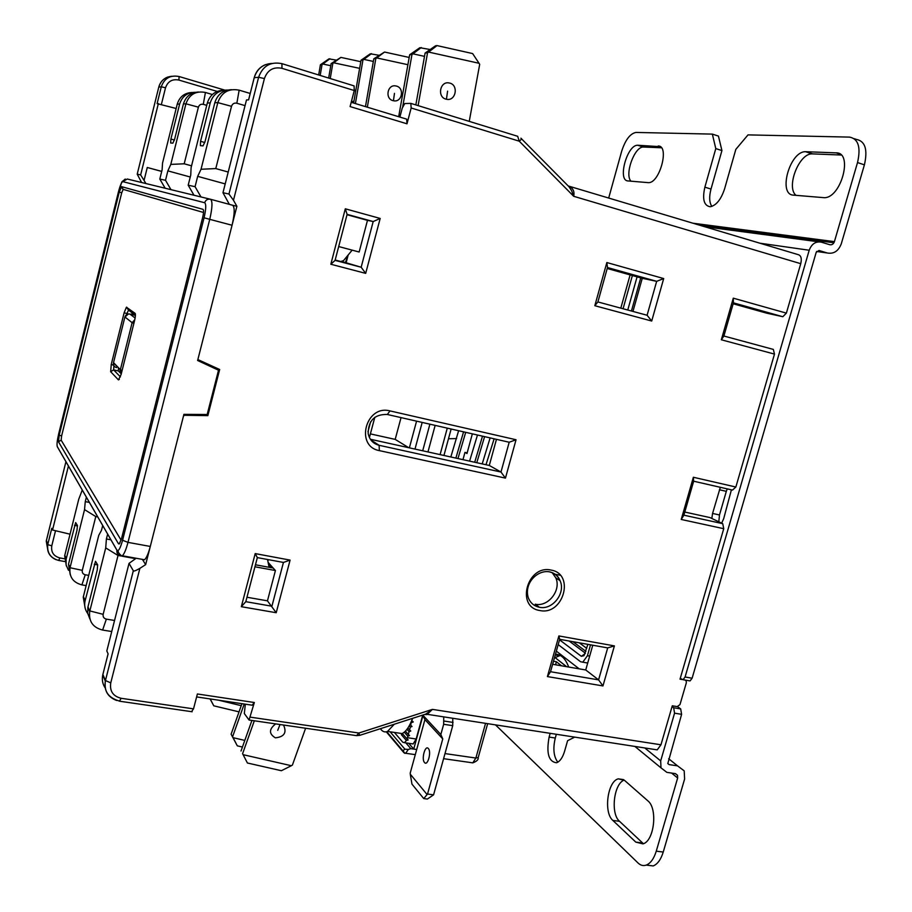 <?xml version="1.0" encoding="UTF-8"?>
<svg xmlns="http://www.w3.org/2000/svg" width="912" height="912" viewBox="0 0 912 912"><rect width="100%" height="100%" fill="white"/><g stroke="black" fill="none" stroke-linecap="round" stroke-linejoin="round"><path stroke-width="1.37" d="M118.457 379.905L121.114 374.479L134.554 320.693C135.489 316.669 135.66 314.218 135.101 313.34L126.415 307.219L124.146 312.725L111.253 364.458L110.66 371.708L118.457 379.905L119.324 379.369M118.435 367.844L118.389 370.956L121.262 373.874M120.418 376.884L113.624 369.896L113.909 365.735M58.505 441.796L118.537 543.86L119.301 543.928L121.535 538.559L202.681 217.375C203.741 212.747 203.855 210.068 203.011 209.35L121.558 186.652L119.244 192.101L59.2 435.127L58.505 441.796L61.161 440.154L121.091 540.143M61.161 440.143L61.594 435.982L59.2 435.127M119.244 192.101L121.718 192.774L61.594 435.982M121.718 192.774L123.166 189.365L121.558 186.652M203.524 212.473L123.166 189.365M150.286 546.448C148.428 553.481 146.513 557.916 144.529 559.763L122.356 555.773C124.26 553.903 126.13 549.434 127.988 542.366L150.286 546.448L183.916 414.344L207.172 414.515L218.515 370.215L197.63 360.502L232.058 225.253L209.749 219.336L127.988 542.366L122.573 540.269C120.338 548.351 118.457 551.657 116.941 550.187L57.308 446.641C56.704 444.703 57.137 440.542 58.619 434.146L118.457 191.862L58.653 433.975M125.229 179.048C120.099 183.859 123.519 177.954 118.457 191.862L118.457 191.862C120.156 185.432 121.604 182.024 122.789 181.636L204.676 202.738C205.679 199.956 207.617 198.793 210.501 199.261L232.571 205.223C234.886 206.99 234.715 213.67 232.058 225.253M197.801 359.795L215.471 368.015L218.515 370.215M133.87 314.081L133.642 314.948M120.133 369.542L119.882 372.484M124.146 312.725L126.905 313.58L128.535 310.126L135.421 315.244M132.217 312.862L131.716 314.492M128.683 310.228L126.415 307.219M128.501 313.956L126.905 313.58L126.677 314.503M268.641 565.041L270.955 567.64M267.535 559.501L269.086 567.287M352.157 250.139L343.539 260.604L340.826 261.516L335.171 260.023M408.781 447.724L395.192 439.39L401.041 417.616M370.386 433.895L395.192 439.39M121.364 373.464L120.35 369.759L122.128 370.432M129.732 314.024L129.857 314.047C127.384 313.717 125.731 314.72 124.887 317.057L113.476 362.862C113.168 365.267 114.171 366.852 116.485 367.604M133.893 323.372L132.115 322.688L134.782 319.736M482.505 436.164L474.707 462.247M467.149 452.888L464.96 452.398L462.977 459.671M464.96 452.398L466.978 453.538L472.348 433.85M485.993 464.744L494.133 438.809M427.033 794.477L410.275 774.174L410.218 773.091L424.924 719.614L442.765 738.925L427.534 794.033L423.749 798.581L427.375 799.06L433.576 794.842L452.728 725.667L452.785 718.531M394.394 732.439L402.762 742.22L404.461 742.687L406.387 740.487L408.188 739.951L407.048 738.948L407.436 737.717L416.157 738.994L413.17 743.953L411.711 743.736M416.157 738.994L422.712 715.145M408.747 743.303L413.729 749.083L422.951 715.532M442.765 738.925L440.838 734.525L443.665 724.288L443.745 717.14M440.838 734.525L422.78 715.065M412.76 718.291L411.745 720.503M409.203 725.872L410.332 727.138L412.03 726.488L410.81 725.393L411.095 722.065M410.81 725.393L409.967 724.447M410.332 727.138L409.568 729.931L407.892 728.027M407.436 737.717L407.846 736.212L409.545 735.551L408.325 734.468L409.089 731.675L406.991 729.292M408.325 734.468L405.418 731.139M407.846 736.212L404.312 732.154M407.048 738.948L402.295 733.465M401.747 733.522L401.417 734.73L406.387 740.487M402.899 734.16L401.417 734.73M411.574 722.6L413.273 721.951L412.053 720.856M409.089 731.675L410.788 731.014L409.568 729.931M422.678 715.099L424.924 719.614M433.576 794.842L427.534 794.033M410.275 774.174L411.962 784.126L423.749 798.581M424.502 762.5C421.207 759.126 425.209 744.591 428.344 748.547C431.695 751.864 427.625 766.604 424.502 762.5M566.614 666.683L554.621 657.233M386.3 731.834L403.982 752.799L402.42 750.245L403.013 750.633L404.882 749.174L390.131 731.8M402.42 750.245L386.779 731.709M404.882 749.174L408.302 749.447L405.692 753.278L404.495 752.879M408.302 749.447L410.833 748.672L405.863 742.892M410.833 748.672L416.693 749.516M553.481 661.246L556.411 661.759L561.53 665.817M555.556 664.791L556.411 661.759M456.638 438.581L448.487 438.752M267.672 560.196L267.9 559.569M244.222 704.018L232.594 736.725L231.101 734.194L241.954 703.676M305.611 728.243L292.399 765.1L291.338 765.715L243.105 754.68L242.592 753.688L254.323 720.788M275.652 723.889C268.88 729.19 268.789 733.841 275.378 737.842C284.282 736.885 287.006 732.61 283.529 725.04M291.338 765.715L281.386 770.72L247.414 763.002L243.105 754.68M247.414 763.002L242.592 753.688M251.917 720.446L241.019 751.021M232.594 736.725L237.314 745.845L231.101 734.194M237.314 745.845L242.444 747.031M233.096 737.683L244.804 740.407M241.247 705.66L218.515 700.177M210.216 698.945L213.773 705.82L239.035 711.862M213.773 705.82L210.068 698.923M328.662 78.056L331.136 63.589L332.834 63.395L330.235 78.535M336.163 60.089L328.936 58.87L320.408 64.798L318.676 74.978M329.927 58.744L322.848 64.022L330.771 65.71M320.18 75.445L322.027 64.615L320.408 64.798M322.848 64.022L322.027 64.615M359.624 68.354L333.678 62.791L332.834 63.395M354.437 89.843L355.657 91.211M353.959 101.05L351.268 102.064M360.787 61.697L340.906 57.399L333.678 62.791M340.906 57.399L331.136 63.589M365.461 106.624L373.806 58.813L375.824 58.585L367.331 107.194M378.89 55.267L370.318 53.797L361.038 60.238L353.617 103.022M371.492 53.648L363.854 59.383L373.339 61.435M355.395 103.569L362.953 60.021L361.038 60.238M363.854 59.383L362.953 60.021M407.903 64.706L376.736 57.923L375.824 58.585M393.437 100.73C384.568 99.26 387.292 83.779 396.036 86.002C404.882 87.518 402.146 102.919 393.437 100.73L394.474 93.377M409.192 57.456L384.556 52.041L376.736 57.923M384.556 52.041L373.806 58.813M345.5 262.474L347.917 255.28M415.838 104.914L425.095 53.067L427.546 52.793L418.106 105.621M469.247 121.376L479.689 64.353L479.039 63.27L428.549 52.064L427.546 52.793M430.156 49.522L419.828 47.709L409.659 54.8L398.681 116.713M421.253 47.538L412.954 53.831L424.502 56.373M402.751 106.533L411.973 54.538L409.659 54.8M412.954 53.831L411.973 54.538M446.435 99.237C436.791 97.618 439.869 80.564 449.365 83.015C458.987 84.691 455.897 101.642 446.435 99.237L447.587 91.143M479.039 63.27L472.621 53.569L437.053 45.6L428.549 52.064M437.053 45.6L435.548 45.782L425.095 53.067M559.535 639.802L581.332 656.298L583.988 655.671L587.875 644.362M558.178 644.602L580.579 661.736L582.802 662.18L587.431 655.717L590.52 644.83M620.81 308.142L630.112 274.911M623.067 308.758L632.381 275.538M585.356 653.163L569.099 641.011M627.764 310.023L637.078 276.86M129.014 563.399L106.818 650.974L108.106 653.858L102.874 674.47L105.45 680.546L133.323 570.752L129.014 563.399L135.603 558.657L121.786 556.149M255.463 564.79L273.178 568.039L268.117 562.408M133.323 570.752C133.597 571.516 135.785 570.707 139.878 568.347L145.658 564.631L142.409 559.387M399.878 117.078L402.238 108.118L404.78 103.535L410.822 103.375L411.164 107.992L406.991 123.804L350.094 106.579L354.266 90.527L281.956 68.32C273.338 66.622 267.501 70.042 264.412 78.569L233.472 200.275L236.881 206.283L230.451 204.71M145.658 564.631L183.688 415.268L207.845 415.644L219.667 369.497L197.858 359.567L236.881 206.283M196.616 696.916L252.145 705.193L254.345 702.514L197.391 693.975L193.515 708.863L191.531 711.668M254.345 702.514L249.056 720.024L244.325 713.549L245.339 704.178M685.208 680.09L686.212 680.956L686.348 682.735L679.976 704.611L677.194 706.606L672.281 705.797L660.961 744.785L657.21 749.881L654.953 749.527M681.845 679.486L680.021 679.166L723.74 528.698L681.23 519.464L693.371 477.261L735.859 487.019L774.482 354.095L721.335 339.777L733.282 298.167L786.383 313.124L782.838 316.715L766.696 313.169L733.157 303.776M800.747 263.682L573.682 196.285C574.697 191.634 573.146 188.271 569.042 186.208L798.353 254.687C801.112 255.622 801.91 258.62 800.747 263.682L786.383 313.124M516.044 439.744L505.453 478.116L379.358 450.619C354.711 446.321 365.849 404.358 389.983 410.902L516.044 439.744L509.192 442.24L500.984 472.04L489.288 465.462L370.375 439.253M606.845 262.542L663.697 278.559L651.715 321.035L594.818 305.714L606.845 262.542L607.483 267.535L597.896 301.94L594.818 305.714M558.874 635.938L614.403 645.901L602.957 685.927L547.405 676.579L558.874 635.938L559.672 639.323L550.529 671.722L598.58 679.873L607.7 647.896L559.672 639.323M255.2 553.595L290.096 560.105L276.222 612.727L241.327 606.697L255.2 553.595L257.344 557.608L245.807 601.681L271.913 606.229L283.438 562.442L257.344 557.608M365.689 273.372L330.828 264.241L345.306 208.802L380.179 218.447L365.689 273.372L361.163 267.239L341.989 261.539M411.118 103.466L517.685 136.298L519.247 141.178C521.356 139.502 521.96 138.567 521.083 138.373L520.9 138.202M411.164 107.992L519.247 141.178L573.682 196.285L571.596 190.608L568.894 186.641L521.493 138.784M569.042 186.208L568.244 185.968M161.72 171.388L147.277 167.489L144.062 180.428L140.653 174.91L137.21 174.169L141.599 182.503M489.288 465.462L496.459 439.333M194.005 195.259L188.191 185.204L195.065 186.686L200.993 196.958M195.065 186.686L197.676 176.347L201.039 169.256L215.779 168.583L231.511 106.328L217.82 102.623L201.039 169.256M231.545 89.684C223.052 90.037 217.478 94.392 214.81 102.737L205.018 141.656L203.034 145.886L200.366 145.646L200.56 141.314L210.216 102.908L207.332 103.01L191.098 167.66L190.745 175.07L188.191 185.204M225.207 183.905L197.676 176.347M110.922 539.801L106.408 538.969L107.639 534.101M111.743 631.526L102.623 630.055C92.876 627.536 88.578 621.346 89.718 611.473L87.86 607.358L97.231 570.103L97.652 564.847L95.498 561.29L85.033 601.065L83.254 597.121L98.758 535.333L101.494 530.305L102.703 525.529M106.408 538.969L105.712 547.895L89.843 610.926L103.159 614.335C102.782 616.865 103.854 618.461 106.351 619.123L102.623 630.055M165.175 188.237L159.805 179.06L165.517 180.291L170.966 189.65M223.702 90.242C215.392 90.607 209.931 94.859 207.332 103.01M227.601 90.06C218.812 90.037 213.009 94.324 210.216 102.908M214.81 102.737L217.82 102.623C221.536 92.317 228.65 88.168 239.161 90.163L250.219 93.469M239.161 90.163L236.846 103.216C234.213 102.714 232.435 103.763 231.511 106.328M215.779 168.583L228.217 172.037M236.846 103.216L245.054 105.632M348.19 254.95L346.172 262.645M380.179 218.447L373.19 221.548L347.107 214.366L335.08 260.376L361.163 267.239L373.19 221.548L367.479 220.351L359.157 252.008L338.694 246.548M347.016 214.719L367.479 220.351M233.472 200.275L228.969 194.028L222.973 192.728L229.345 204.356M222.973 192.728L246.491 99.944L248.611 99.864L254.163 77.873M282.173 63.726L354.084 85.888L354.266 90.527M351.211 102.292L406.672 119.141L406.991 123.804M114.547 620.468L106.351 619.123M120.737 555.955L118.024 555.476L103.159 614.335M118.024 555.476L105.712 547.895M89.718 611.473L87.985 606.822M87.86 607.358L87.723 613.388L89.878 618.906M85.033 601.065C84.121 605.682 85.033 609.832 87.746 613.502M83.254 597.121L85.204 608.395M89.387 502.421L85.261 501.634L86.378 497.177M159.805 179.06L162.108 169.814L162.541 163.077L177.247 104.128C179.573 96.752 184.52 92.864 192.09 92.477M165.517 180.291L167.865 170.875L190.255 177.008M198.599 92.009C190.882 92.397 185.831 96.364 183.449 103.888L185.934 103.797C189.297 94.438 195.795 90.653 205.428 92.465L203.273 104.333C200.857 103.888 199.238 104.834 198.394 107.171L185.934 103.797L170.795 164.399L167.865 170.875M183.437 103.888L174.602 139.319L172.87 143.173L170.669 142.979L170.897 139.034L179.63 104.036L177.247 104.128M205.428 92.465L212.359 94.517M217.227 91.428L178.889 80.062C172.265 78.797 167.808 81.373 165.517 87.78L161.287 86.8L157.115 103.637L176.153 108.482M140.653 174.91L158.357 103.58M137.21 174.169L158.802 87.039L137.21 174.169M144.062 180.428L145.886 183.551M161.709 171.433L147.277 167.489M195.316 92.317C187.359 92.397 182.126 96.307 179.63 104.036M170.795 164.399L184.201 163.795L198.394 107.171M184.201 163.795L191.554 165.836M203.273 104.333L206.75 105.347M359.647 735.368L358.872 733.02L432.436 709.388L426.93 714.563L424.547 714.495M660.961 744.785L432.436 709.388L425.801 714.085L423.328 714.894M250.481 717.185L358.872 733.02L356.524 735.642L355.543 735.505M681.23 519.464L683.886 515.177L722.737 523.67L709.946 517.571L684.775 512.042M722.737 523.67L723.74 528.698M721.335 339.777L723.889 336.026L733.419 302.852L733.282 298.167M733.419 302.852L782.838 316.715M723.889 336.026L773.342 349.41L774.482 354.095M735.859 487.019L732.484 490.086L693.656 481.205L683.886 515.177M607.483 267.535L656.663 281.329L642.265 278.308L632.951 311.425M642.265 278.308L607.221 268.493M663.697 278.559L656.663 281.329L647.098 315.256L651.715 321.035M597.896 301.94L647.098 315.256M693.371 477.261L693.656 481.205M560.253 575.255L554.918 574.218M592.766 645.229L585.732 669.967L552.626 664.278M547.405 676.579L550.529 671.722M607.7 647.896L614.403 645.901M585.732 669.967L598.58 679.873L602.957 685.927M86.138 585.618L81.909 584.888C72.971 582.494 69.016 576.772 70.042 567.731L82.297 570.353C81.966 572.668 82.946 574.15 85.238 574.777L81.909 584.888M88.703 575.381L85.238 574.777M97.744 516.922L95.783 516.557L82.297 570.353M95.783 516.557L84.542 509.626L70.156 567.241L68.503 564.311L70.258 574.742M85.261 501.634L84.542 509.626M68.617 563.821L76.996 530.237L77.429 525.517L75.662 522.565L66.143 559.067L64.661 555.773L78.763 499.172L82.262 490.04M64.661 555.773L66.371 565.987M70.03 534.193L52.543 530.009L68.423 466.009M46.398 540.474L47.834 544.236L51.779 528.299L52.543 530.009M66.143 559.067L66.109 564.95L68.468 570.251M273.178 568.039L275.424 570.536L267.455 600.837L276.222 612.727M268.288 559.637L267.877 561.199M267.455 600.837L246.97 597.246M254.938 566.785L275.424 570.536M290.096 560.105L283.438 562.442M241.327 606.697L245.807 601.681M184.612 415.462L183.825 414.721M207.845 415.644L206.568 414.515M335.08 260.376L330.828 264.241M347.107 214.366L345.306 208.802M379.358 450.619L379.107 445.295L500.984 472.04L505.453 478.116M370.922 440.029L379.107 445.295C373.168 443.722 369.531 439.823 368.174 433.61C368.288 420.466 374.684 414.094 387.349 414.493L509.192 442.24M539.414 607.267C552.512 610.333 565.93 593.062 560.082 580.705C558.258 576.076 554.849 573.146 549.879 571.915C537.943 569.305 523.784 582.882 528.253 597.645C530.317 602.912 534.044 606.115 539.414 607.267L535.219 604.2C548.249 607.255 561.575 590.098 555.761 577.809L552.148 572.588M412.555 718.348C409.511 726.636 406.011 731.698 402.078 733.567L396.458 732.735M394.303 724.219L387.566 731.424C384.784 732.575 382.402 731.663 380.407 728.699M680.249 678.38L683.042 679.702L685.083 677L809.206 250.241C811.669 243.846 815.738 241.167 821.427 242.182L829.749 244.712C831.915 245.1 833.477 244.074 834.412 241.634L857.519 162.564C860.996 147.288 858.34 138.795 849.562 137.108L748.011 134.885L735.824 149.374L724.595 188.852C721.027 199.557 716.216 205.519 710.174 206.739C703.939 205.713 702.172 199.192 704.873 187.165L715.795 148.599L712.352 134.11L635.903 132.434C630.055 133.665 625.301 139.992 621.631 151.392L608.714 197.961M688.879 680.717L690.065 680.922L692.117 678.22L816.194 252.339L818.999 250.481L827.332 253C833.83 254.14 838.493 251.062 841.309 243.743L864.405 164.844C867.871 149.591 865.192 141.109 856.368 139.399L854.259 138.692M793.486 195.134C777.685 194.792 789.712 151.221 805.524 151.7L836.213 152.863C853.393 152.27 841.195 198.064 824.311 197.699L793.486 195.134M658.19 146.023C669.773 145.475 659.786 183.198 648.512 182.662L628.026 180.941C617.253 180.861 627.034 144.712 637.705 145.247L660.265 146.684M715.795 148.599L721.928 150.571L718.439 136.082L712.352 134.11M721.928 150.571L711.007 189.069L704.873 187.165M711.85 206.42C709.285 202.498 709 196.718 711.007 189.069M795.994 195.35C785.882 187.199 798.969 153.284 812.136 153.877L841.16 155.029M630.99 181.192C624.344 174.591 634.513 146.433 643.393 147.037L661.428 147.767M560.299 655.443L555.077 657.609L560.299 655.443M677.559 706.629L680.694 708.92L681.606 714.335L674.561 713.173L673.672 707.758L672.064 706.572M646.414 865.032L653.186 865.944C657.563 864.166 660.915 859.526 663.241 852.047L684.616 779.019L684.194 770.845L677.559 765.863L669.157 764.609L667.801 763.572L681.606 714.335M718.816 521.801L719.477 514.972L712.568 513.445L720.332 487.304M719.431 489.767L726.328 491.34L727.24 488.878M726.328 491.34L719.477 514.972M555.465 654.235C561.097 654.303 565.508 658.567 568.689 667.037M574.549 737.204L567.595 740.704L564.608 751.192C562.647 757.644 559.957 761.497 556.525 762.751C548.659 761.805 546.185 753.244 549.115 737.078L550.141 733.453M495.74 725.12L638.092 863.037C640.6 865.408 643.325 866.104 646.255 865.1C650.609 863.311 653.938 858.671 656.264 851.17L677.65 778.004L677.525 775.303L675.29 773.615L666.889 772.373L660.995 767.858L660.687 760.893L674.561 713.173M556.309 734.399L555.283 738.025L549.115 737.078M557.813 762.181C553.652 756.641 552.809 748.592 555.283 738.025M612.853 820.435C603.402 812.569 607.54 781.322 618.268 778.848L624.446 780.307L647.816 800.804C657.894 808.34 654.314 840.978 642.994 843.885L635.801 842.107L612.853 820.435L619.533 821.313C610.345 813.709 613.776 783.75 624.173 780.079M619.533 821.313L642.641 842.984L635.801 842.107M643.496 843.691L642.641 842.984M731.401 489.835L723.695 518.677L721.666 523.157M711.827 518.472L712.568 513.445M110.66 371.708L113.624 369.896L118.389 370.956M203.011 209.35L203.479 210.17M120.008 542.925L118.537 543.86M204.676 202.738C206.272 204.06 206.066 209.076 204.071 217.786L122.573 540.269M119.848 554.542L120.418 555.545C117.705 554.77 116.542 553.003 116.93 550.232L116.941 550.187M210.501 199.261C212.667 201.005 212.416 207.697 209.749 219.336L204.071 217.786M122.789 181.636L127.258 179.014L210.262 199.204M118.343 551.931L117.694 550.814M57.308 446.641L59.668 450.745M113.669 365.256L111.253 364.458M128.535 310.126L126.745 307.184M135.421 315.37L129.857 314.047L135.124 318.014M409.374 447.849L416.567 421.15M367.958 431.764L370.614 421.823M422.701 450.79L429.894 424.183M422.176 422.427L414.994 449.092M440.097 454.621L447.279 428.138M113.521 362.634L120.373 369.679L132.115 322.688L124.91 316.943M128.398 313.967L124.887 317.057L113.476 362.862L120.35 369.759L121.41 373.282M455.875 458.098L463.57 431.855M452.728 725.667L443.665 724.288M444.007 721.039L453.059 722.418M471.23 762.626L472.804 762.854L475.87 758.043L485.492 723.547M444.999 753.586L475.87 758.043L478.219 757.541L487.612 723.866M280.03 724.527L277.738 730.318M586.747 648.341L579.28 642.823M587.431 655.717L589.665 656.104M640.748 277.886L631.435 311.015M585.196 653.596L581.332 656.298M572.918 641.683L585.892 651.35M103.01 673.877L102.748 675.028C101.745 679.976 102.657 684.422 105.484 688.343M116.656 700.484C107.753 697.053 103.968 690.601 105.313 681.104L105.45 680.546L110.762 682.86C109.543 691.114 113.02 696.266 121.193 698.296L119.392 701.168M139.878 568.347L110.762 682.86M108.095 653.824L102.748 675.028L105.313 681.104C104.777 688.241 104.686 696.665 119.928 701.26L192.158 711.759M121.193 698.296L193.515 708.863M551.11 570.091C575.221 573.865 563.354 615.896 539.779 610.504C515.44 607.096 527.33 564.38 551.11 570.091M165.517 87.78L161.39 104.413M426.77 714.415L425.425 714.21M83.38 596.596L85.158 600.529M204.778 142.511L200.56 141.314M228.969 194.028L258.609 77.281L254.231 77.702L248.588 99.864M271.993 63.43C262.998 64 257.07 68.753 254.231 77.702C255.953 71.364 259.749 66.998 265.609 64.615M264.412 78.569L258.609 77.281C262.713 65.926 270.499 61.389 281.945 63.658L281.956 68.32M94.267 564.277L97.664 564.87M178.889 80.062L179.094 76.528C170.282 74.841 164.342 78.261 161.287 86.8L158.791 87.107M171.901 76.266C165.197 76.893 160.831 80.484 158.813 87.039C160.136 82.194 163.088 78.877 167.66 77.087M179.197 76.551L224.728 90.106M174.409 140.026L170.897 139.034M56.202 559.751C49.567 556.81 46.74 551.783 47.732 544.669L46.341 540.713L65.938 461.677L46.25 541.158L47.971 550.848M55.529 530.727L51.79 545.798C50.89 552.148 53.591 556.195 59.884 557.95L64.342 558.737M59.884 557.95L58.653 560.447M64.775 555.294L66.257 558.577M64.604 561.496L58.87 560.492C50.673 558.258 46.957 552.991 47.732 544.669L51.79 545.798M74.533 525.369L77.531 525.928M387.349 414.493L389.983 410.902M555.761 577.809L560.082 580.705C558.03 576.076 554.599 573.158 549.776 571.938M549.263 571.801L547.918 571.642M864.405 164.844L857.519 162.564M685.094 677L692.117 678.22M834.412 241.634L693.223 223.246M833.921 242.763L699.344 225.082M816.605 251.461L827.332 253M669.157 764.609L667.766 763.481M656.264 851.17L663.241 852.047M671.62 773.08L677.65 778.004M644.784 747.977L660.687 760.893M809.206 250.241L759.935 243.208M579.166 668.838L556.343 651.122M704.873 226.735L818.839 241.84M673.672 707.758L680.694 708.92M677.559 765.863L668.667 758.738M812.638 153.877L806.037 151.7M836.213 152.863L840.123 154.162M643.644 147.037L637.967 145.247M123.063 189.388L121.387 186.686M58.619 434.146C57.137 440.542 56.704 444.714 57.296 446.686L116.93 550.232L118.218 551.293C117.591 552.387 122.242 556.993 122.356 555.773M427.967 451.953L435.149 425.38M451.132 429.016L443.939 455.464M369.417 437.532L374.809 417.308M465.701 432.334L457.961 458.565M484.591 436.631L476.771 462.703M477.478 435.013L469.589 461.13M490.12 437.897L482.209 463.912M458.622 430.726L450.824 456.992M404.461 742.687L413.17 743.953M403.013 750.633L404.825 753.369M405.692 753.278L415.291 754.646M443.585 758.681L472.804 762.854C476.794 761.315 478.572 759.628 478.162 757.769M582.802 662.18L587.704 663.035M657.21 749.881L425.79 714.096L359.773 735.334L356.524 735.642L249.056 720.024M70.042 567.731L68.503 564.311M387.566 731.424L402.078 733.567M559.238 655.671L555.26 654.976M646.255 865.1L653.186 865.944M677.525 775.303L675.496 773.661M660.995 767.858L634.934 746.461M683.042 679.702L690.065 680.922M618.268 778.848L623.523 779.6M812.136 153.877L805.524 151.7M637.705 145.247L643.393 147.037"/></g></svg>
